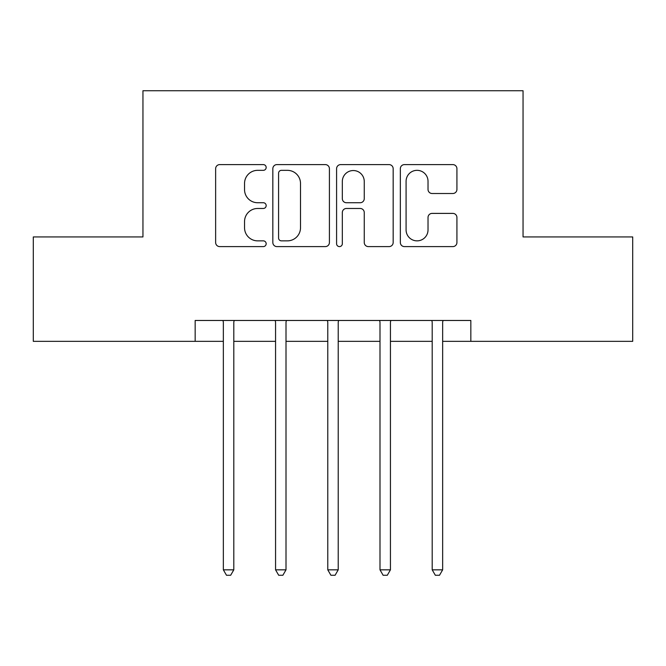<?xml version="1.0" encoding="UTF-8"?>
<svg xmlns="http://www.w3.org/2000/svg" width="666" height="666" viewBox="0 0 666 666"><rect width="100%" height="100%" fill="white"/><g stroke="black" fill="none" stroke-linecap="round" stroke-linejoin="round"><path stroke-width="1" d="M266.167 167.474A2.872 2.872 0 0 0 263.303 164.602L219.738 164.602A4.096 4.096 0 0 0 215.634 168.698L215.634 242.499A4.096 4.096 0 0 0 219.738 246.603L263.303 246.603A2.872 2.872 0 0 0 266.167 243.731A2.872 2.872 0 0 0 263.303 240.859L257.659 240.859A13.12 13.12 0 0 1 244.539 227.739L244.539 221.595A13.12 13.12 0 0 1 257.659 208.475L263.303 208.475A2.872 2.872 0 0 0 266.167 205.603A2.872 2.872 0 0 0 263.303 202.73L257.659 202.73A13.12 13.12 0 0 1 244.539 189.61L244.539 183.458A13.12 13.12 0 0 1 257.659 170.338L263.303 170.338A2.872 2.872 0 0 0 266.167 167.474M452.822 193.506A4.096 4.096 0 0 0 456.926 189.41L456.926 168.698A4.096 4.096 0 0 0 452.822 164.602L404.445 164.602A4.096 4.096 0 0 0 400.341 168.698L400.341 242.499A4.096 4.096 0 0 0 404.445 246.603L452.822 246.603A4.096 4.096 0 0 0 456.926 242.499L456.926 217.491A4.096 4.096 0 0 0 452.822 213.395L432.117 213.395A4.096 4.096 0 0 0 428.022 217.491L428.022 229.895A10.964 10.964 0 0 1 417.049 240.859A10.964 10.964 0 0 1 406.085 229.895L406.085 181.31A10.964 10.964 0 0 1 417.049 170.338A10.964 10.964 0 0 1 428.022 181.31L428.022 189.41A4.096 4.096 0 0 0 432.117 193.506L452.822 193.506M195.163 341.35L33.3 341.35L33.3 236.93L142.949 236.93L142.949 90.734L523.051 90.734L523.051 236.93L632.7 236.93L632.7 341.35L470.837 341.35L470.837 320.471L195.163 320.471L195.163 341.35L223.351 341.35M329.412 168.698A4.096 4.096 0 0 0 325.316 164.602L276.931 164.602A4.096 4.096 0 0 0 272.835 168.698L272.835 242.499A4.096 4.096 0 0 0 276.931 246.603L325.316 246.603A4.096 4.096 0 0 0 329.412 242.499L329.412 168.698M340.684 164.602L389.069 164.602A4.096 4.096 0 0 1 393.165 168.698L393.165 242.499A4.096 4.096 0 0 1 389.069 246.603L368.365 246.603A4.096 4.096 0 0 1 364.26 242.499L364.26 212.571A4.096 4.096 0 0 0 360.164 208.475L346.428 208.475A4.096 4.096 0 0 0 342.324 212.571L342.324 243.731A2.872 2.872 0 0 1 339.46 246.603A2.872 2.872 0 0 1 336.588 243.731L336.588 168.698A4.096 4.096 0 0 1 340.684 164.602M233.799 341.35L275.566 341.35M286.005 341.35L327.78 341.35M338.22 341.35L379.995 341.35M390.434 341.35L432.201 341.35M442.649 341.35L470.837 341.35M281.443 170.338A2.872 2.872 0 0 0 278.571 173.21L278.571 237.995A2.872 2.872 0 0 0 281.443 240.859L287.387 240.859A13.12 13.12 0 0 0 300.508 227.739L300.508 183.458A13.12 13.12 0 0 0 287.387 170.338L281.443 170.338M364.26 181.51A10.964 10.964 0 0 0 353.296 170.546A10.964 10.964 0 0 0 342.324 181.51L342.324 198.635A4.096 4.096 0 0 0 346.428 202.73L360.164 202.73A4.096 4.096 0 0 0 364.26 198.635L364.26 181.51M234.307 320.471L234.099 320.995A4.179 4.179 90 0 0 233.799 322.56L233.799 569.838L223.351 569.838L223.351 322.56A4.179 4.179 90 0 0 223.052 320.995L222.835 320.471M233.799 569.838L230.661 575.266L226.49 575.266L223.351 569.838M286.522 320.471L286.313 320.995A4.179 4.179 87 0 0 286.005 322.56L286.005 569.838L275.566 569.838L275.566 322.56A4.179 4.179 87 0 0 275.266 320.995L275.05 320.471M286.005 569.838L282.875 575.266L278.696 575.266L275.566 569.838M338.736 320.471L338.519 320.995A4.179 4.179 87 0 0 338.22 322.56L338.22 569.838L327.78 569.838L327.78 322.56A4.179 4.179 87 0 0 327.481 320.995L327.264 320.471M338.22 569.838L335.09 575.266L330.91 575.266L327.78 569.838M390.95 320.471L390.734 320.995A4.179 4.179 87 0 0 390.434 322.56L390.434 569.838L379.995 569.838L379.995 322.56A4.179 4.179 87 0 0 379.687 320.995L379.478 320.471M390.434 569.838L387.304 575.266L383.125 575.266L379.995 569.838M443.165 320.471L442.948 320.995A4.179 4.179 87 0 0 442.649 322.56L442.649 569.838L432.201 569.838L432.201 322.56A4.179 4.179 87 0 0 431.901 320.995L431.693 320.471M442.649 569.838L439.51 575.266L435.339 575.266L432.201 569.838"/></g></svg>

